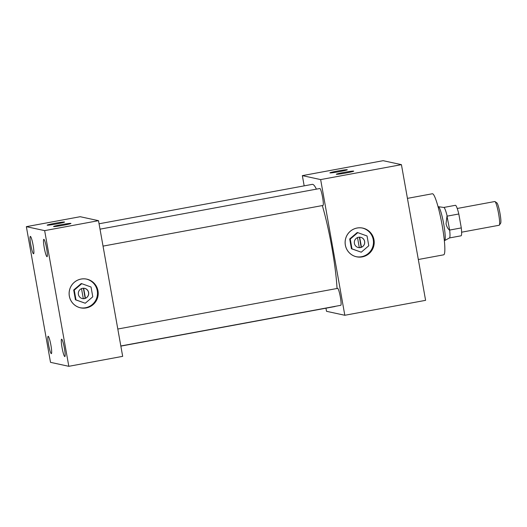 <?xml version="1.0" encoding="UTF-8"?>
<svg xmlns="http://www.w3.org/2000/svg" width="527" height="527" viewBox="0 0 527 527"><rect width="100%" height="100%" fill="white"/><g stroke="black" fill="none" stroke-linecap="round" stroke-linejoin="round"><path stroke-width="0.79" d="M357.095 228.039A14.657 14.519 102.2 0 0 356.562 256.774A14.657 14.519 102.2 0 0 374.183 242.67A14.657 14.519 102.2 0 0 357.095 228.039A14.657 14.519 102.2 0 0 356.562 256.774A14.657 14.519 102.2 0 0 374.183 242.67A14.657 14.519 102.2 0 0 357.095 228.039M356.212 256.695A14.657 14.519 102.2 0 0 373.485 242.697A14.657 14.519 102.2 0 0 362.411 228.059A14.657 14.519 102.2 0 1 361.535 256.708A14.657 14.519 102.2 0 1 356.212 256.695M81.092 279.079A14.657 14.519 102.2 0 0 80.559 307.814A14.657 14.519 102.2 0 0 98.187 293.704A14.657 14.519 102.2 0 0 81.092 279.079A14.657 14.519 102.2 0 0 80.559 307.814A14.657 14.519 102.2 0 0 98.187 293.704A14.657 14.519 102.2 0 0 81.092 279.079M80.209 307.735A14.657 14.519 102.2 0 0 97.482 293.737A14.657 14.519 102.2 0 0 86.415 279.093A14.657 14.519 102.2 0 1 85.532 307.748A14.657 14.519 102.2 0 1 80.209 307.735M64.472 221.999A8.834 0.461 -10.1 0 0 55.131 223.257A8.834 0.461 -10.1 0 0 47.16 225.154A8.834 0.461 -10.1 0 0 47.239 225.187A8.834 0.461 -10.1 0 0 56.389 223.962A8.834 0.461 -10.1 0 0 64.551 222.058A8.834 0.461 -10.1 0 0 64.472 221.999M70.875 223.389A8.834 0.461 -10.1 0 0 61.54 224.647A8.834 0.461 -10.1 0 0 53.57 226.538A8.834 0.461 -10.1 0 0 53.642 226.577A8.834 0.461 -10.1 0 0 62.792 225.352A8.834 0.461 -10.1 0 0 70.954 223.441A8.834 0.461 -10.1 0 0 70.875 223.389M353.617 171.11A8.834 0.461 -10.1 0 0 344.283 172.362A8.834 0.461 -10.1 0 0 336.305 174.259A8.834 0.461 -10.1 0 0 336.384 174.292A8.834 0.461 -10.1 0 0 345.534 173.073A8.834 0.461 -10.1 0 0 353.696 171.163A8.834 0.461 -10.1 0 0 353.617 171.11M347.214 169.72A8.834 0.461 -10.1 0 0 337.873 170.979A8.834 0.461 -10.1 0 0 329.902 172.876A8.834 0.461 -10.1 0 0 329.981 172.909A8.834 0.461 -10.1 0 0 339.131 171.683A8.834 0.461 -10.1 0 0 347.293 169.773A8.834 0.461 -10.1 0 0 347.214 169.72M33.129 245.351A8.834 1.107 -100.5 0 0 30.408 236.412A8.834 1.107 -100.5 0 0 30.783 244.844A8.834 1.107 -100.5 0 0 33.616 253.757A8.834 1.107 -100.5 0 0 33.129 245.351M50.915 345.211A8.834 1.107 -100.5 0 0 48.194 336.279A8.834 1.107 -100.5 0 0 48.576 344.704A8.834 1.107 -100.5 0 0 51.402 353.624A8.834 1.107 -100.5 0 0 50.915 345.211M46.593 248.27A8.834 1.107 -100.5 0 0 43.879 239.33A8.834 1.107 -100.5 0 0 44.255 247.762A8.834 1.107 -100.5 0 0 47.081 256.675A8.834 1.107 -100.5 0 0 46.593 248.27M64.38 348.13A8.834 1.107 -100.5 0 0 61.666 339.19A8.834 1.107 -100.5 0 0 62.041 347.622A8.834 1.107 -100.5 0 0 64.874 356.542A8.834 1.107 -100.5 0 0 64.38 348.13M100.018 229.159L319.856 188.508A8.61 1.08 79.5 0 1 322.57 197.223A8.61 1.08 79.5 0 1 322.992 205.444L103.035 246.116M117.804 329.026L337.649 288.374A8.61 1.08 79.5 0 1 340.356 297.09A8.61 1.08 79.5 0 1 340.778 305.311L120.821 345.982M407.437 198.369L432.377 193.758A31.053 3.893 79.5 0 1 442.14 225.181A31.053 3.893 79.5 0 1 443.668 254.824L418.326 259.508M322.326 205.57A62.133 7.786 79.5 0 1 331.826 247.235A62.133 7.786 79.5 0 1 337.036 288.486M335.376 306.306A62.133 7.786 79.5 0 1 334.882 306.543L120.848 346.12M26.35 226.663L80.203 216.709L98.503 220.668L122.672 356.351L68.82 366.311L50.52 362.345L26.35 226.663L44.65 230.628L68.82 366.311M304.171 185.86L302.353 175.629L320.653 179.588L344.816 315.271L326.523 311.312L325.963 308.196M99.056 223.784L312.287 184.358A62.133 7.786 79.5 0 1 316.417 189.147M98.503 220.668L44.65 230.628M320.653 179.588L401.429 164.655L383.136 160.689L302.353 175.629M401.429 164.655L425.599 300.337L344.816 315.271M495.005 201.584L496.895 202.908A10.408 1.304 79.5 0 1 499.991 213.382A10.408 1.304 79.5 0 1 500.65 223.204L499.359 225.115A12.062 1.509 -100.5 0 0 498.595 213.731A12.062 1.509 -100.5 0 0 495.005 201.584A12.062 1.509 -100.5 0 0 494.8 201.525L457.232 208.475M461.619 232.196L499.188 225.246A12.062 1.509 -100.5 0 0 499.359 225.115M444.34 240.635L444.577 240.595A17.226 2.161 -100.5 0 0 444.663 240.562A17.226 2.161 -100.5 0 0 443.734 224.153A17.226 2.161 -100.5 0 0 438.405 206.716A17.226 2.161 -100.5 0 0 438.312 206.722L438.075 206.762M449.518 230.207C447.7 228.474 446.547 226.3 446.053 223.679L446.995 216.057L449.656 230.068A15.514 1.943 79.5 0 1 449.485 237.934L444.663 240.562M443.806 207.447L455.4 205.299A15.514 1.943 79.5 0 1 458.813 213.988L461.29 227.914A15.514 1.943 79.5 0 1 461.039 235.806L449.445 237.954M461.29 227.914L449.656 230.068M438.405 206.716L443.846 207.454A15.514 1.943 79.5 0 1 447.173 216.142L458.813 213.988M83.286 298.625A5.244 5.198 102.2 0 0 85.157 298.229L85.453 298.289A5.244 5.198 102.2 0 0 82.594 288.302A5.244 5.198 102.2 0 0 82.403 298.585A5.244 5.198 102.2 0 0 88.707 293.532A5.244 5.198 102.2 0 0 84.623 288.328M81.086 279.053A14.684 14.545 102.2 0 0 80.552 307.84A14.684 14.545 102.2 0 0 98.213 293.71A14.684 14.545 102.2 0 0 81.086 279.053M85.453 298.289L83.655 288.216M73.694 290.002L75.433 299.777L85.255 303.236L92.785 296.793L91.046 287.017L81.771 283.678L74.241 290.12L73.694 290.002L81.224 283.559L81.771 283.678M74.241 290.12L75.98 299.896L75.433 299.777M75.98 299.896L85.255 303.236M82.383 298.578A5.244 5.198 102.2 0 0 83.299 298.69L81.507 288.631M85.157 298.229L83.378 288.216M359.289 247.591A5.244 5.198 102.2 0 0 361.16 247.189L361.456 247.255A5.244 5.198 102.2 0 0 360.606 237.288M360.435 247.578A5.244 5.198 102.2 0 0 360.626 237.295A5.244 5.198 102.2 0 0 354.315 242.341A5.244 5.198 102.2 0 0 360.435 247.578M357.089 228.013A14.684 14.545 102.2 0 0 356.555 256.801A14.684 14.545 102.2 0 0 374.216 242.67A14.684 14.545 102.2 0 0 357.089 228.013M361.456 247.255L359.658 237.183M349.697 238.968L351.437 248.744L361.258 252.196L368.788 245.753L367.049 235.977L357.774 232.644L350.244 239.087L349.697 238.968L357.227 232.526L357.774 232.644M350.244 239.087L351.983 248.863L351.437 248.744M351.983 248.863L361.258 252.196M358.386 247.545A5.244 5.198 102.2 0 0 359.302 247.65L357.51 237.591M361.16 247.189L359.381 237.183"/></g></svg>

